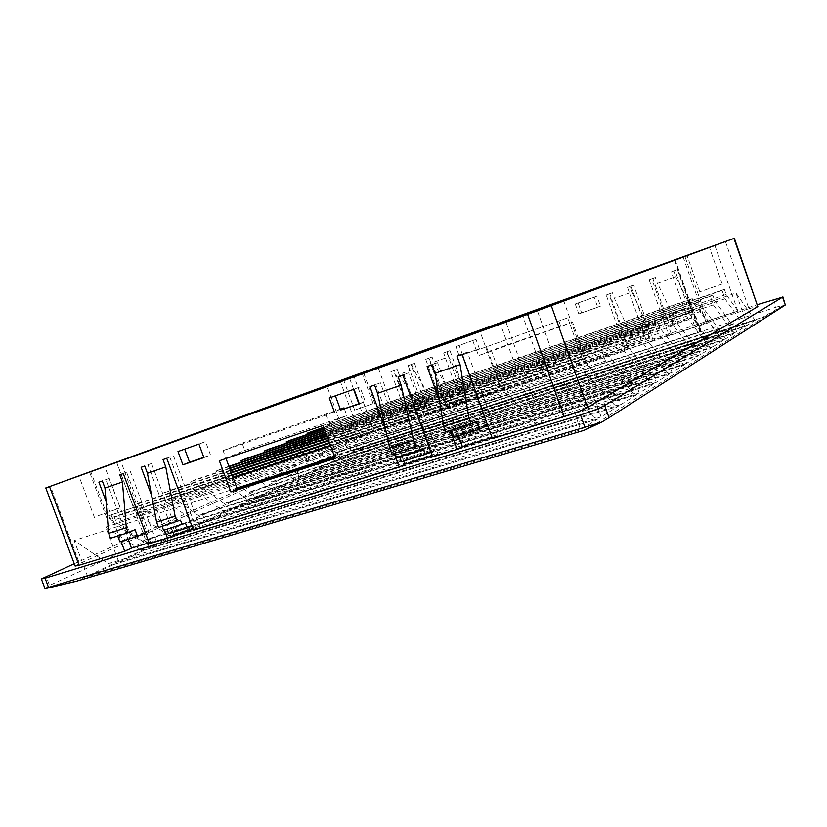 <?xml version="1.0" encoding="UTF-8"?>
<svg xmlns="http://www.w3.org/2000/svg" width="827" height="827" viewBox="0 0 827 827"><rect width="100%" height="100%" fill="white"/><g stroke="black" fill="none" stroke-linecap="round" stroke-linejoin="round"><path stroke-width="0.62" stroke-dasharray="4.13 3.1" d="M356.22 409.582L373.163 403.576L356.22 409.582M98.33 515.676L120.163 507.902L98.33 515.676M721.816 284.178L699.818 291.848L721.816 284.178M554.772 363.911L556.085 363.094C556.488 362.092 532.174 370.496 526.127 373.432L524.669 374.311C524.049 375.386 548.994 366.774 554.772 363.911M408.156 365.596L411.06 364.552L429.058 414.234L408.724 420.912L390.871 371.747L397.208 369.411L399.027 374.424L413.417 369.338L429.327 395.719L430.567 399.162L427.259 400.619L428.955 405.302L423.445 407.783L408.156 365.596L414.492 363.26L411.06 364.552M414.492 363.26L432.387 412.694L447.128 407.856L429.12 358.05L432.066 356.995L433.906 362.092L448.803 356.83L465.446 391.068L463.854 391.791L464.96 394.851L463.358 395.585L464.588 398.996L460.887 400.723L443.634 352.953L446.652 351.878L464.908 402.47L443.841 409.386L425.74 359.332L432.066 356.995M429.12 358.05L425.74 359.332M149.077 542.75L156.086 540.6L147.268 516.958L143.733 518.095L126.624 472.227L119.75 474.822M233.245 478.089L161.658 501.607L165.214 511.169L147.268 516.958L143.743 507.489L122.737 514.394L109.267 478.337L105.835 479.546L119.284 515.521L107.303 519.459L89.595 472.124M123.275 473.582L126.624 472.227M193.094 529.228L199.969 527.119L190.965 502.868L168.842 510.001L151.527 463.44L147.93 464.712L161.658 501.607L143.743 507.489L130.139 470.987M151.527 463.44L144.735 466.025M141.117 467.296L147.93 464.712M168.729 533.622L176.327 530.117L168.842 510.001L165.214 511.169L173.07 532.288M236.925 488.054L190.965 502.868L173.463 455.718L163.033 459.574M176.327 530.117L194.79 524.401L169.773 457.021M563.776 382.705L593.548 417.004L597.776 419.02L114.198 564.345L87.734 576.708L580.626 429.823L563.776 382.705L487.289 407.36L483.195 395.988L478.13 397.653L462.355 353.894L467.389 352.126L483.195 395.988L501.121 390.096L480.032 331.451M492.416 438.558L497.523 435.757L487.289 407.36L482.213 408.993L478.13 397.653L453.165 405.85L437.555 362.639L432.014 364.81M487.558 425.057L482.213 408.993L457.217 417.056L453.165 405.85L448.244 407.463L432.666 364.366L437.555 362.639M458.52 435.881L448.244 407.463L419.217 417.004L403.824 374.528L408.569 372.853L437.99 454.033L432.159 455.822M487.94 424.861L462.882 432.728L457.217 417.056L423.217 428.014L419.217 417.004L395.657 424.737L380.41 382.777L374.559 385.051M430.629 451.614L431.591 451.108L423.217 428.014L399.617 435.622L395.657 424.737L391.016 426.267L375.789 384.41L380.41 382.777M403.669 461.063L391.016 426.267L330.686 446.084M340.331 409.334L326.293 414.989L341.158 455.636L334.914 457.651M326.293 414.989L223.104 450.643L225.874 458.137L244.823 450.446L346.854 415.599L323.13 425.429M226.009 458.509L219.362 460.773M335.39 395.813L359.952 386.943L365.265 401.519L359.238 403.607M203.824 457.31L210.503 454.995L205.551 441.597L184.721 449.133M106.063 501.317L121.073 541.458M151.568 495.352L164.48 530.045M394.221 453.454L385.702 430.061M450.281 430.64L439.488 400.795M431.591 451.108L407.907 458.437L399.617 435.622L334.532 456.597M497.523 435.757L492.013 437.442M87.734 576.708L74.151 540.527L108.244 563.632L593.548 417.004M119.905 541.83L131.111 536.816L148.653 531.316L143.733 518.095L74.151 540.527M131.111 536.816L122.737 514.394L119.284 515.521L128.144 539.245M433.906 362.092L450.529 396.04L448.906 396.774L450.012 399.813L448.379 400.557L449.609 403.938L445.846 405.685L428.696 358.277M445.846 405.685L460.887 400.723M501.121 390.096L506.165 387.687L508.698 394.748L536.692 425.057L541.902 422.576L526.075 378.446L585.258 358.194L587.749 365.172L614.275 395.337L617.107 393.642L620.974 404.506L636.759 394.593L173.846 536.444L169.142 535.648L632.975 392.959L605.488 361.006L601.611 350.11L605.591 348.146L607.979 354.845L632.955 384.121L635.57 382.55L639.281 393.011L653.909 383.821L201.188 523.667L196.712 522.85L650.363 382.198L624.426 351.155L620.705 340.672L624.385 338.853L626.67 345.304L650.26 373.742L652.689 372.284L656.256 382.353L669.839 373.825L226.96 511.624L222.701 510.786L666.51 372.202L641.959 342.027L638.382 331.927L641.804 330.242L644.006 336.465L666.324 364.097L668.588 362.743L672.02 372.46L684.684 364.521L251.305 500.252L247.242 499.405L681.541 362.898L658.261 333.55L654.808 323.812L657.992 322.241L660.111 328.236L681.293 355.114L683.391 353.853L686.71 363.239L698.526 355.827L274.316 489.501L270.439 488.633L695.559 354.225L673.436 325.652L670.108 316.245L673.075 314.777L675.121 320.576L695.259 346.73L697.223 345.552L700.428 354.628L711.489 347.691L296.128 479.309L292.417 478.43L708.677 346.099L687.609 318.281L684.394 309.184L687.175 307.809L689.149 313.412L708.326 338.894L710.166 337.788L713.267 346.575L723.635 340.062L316.803 469.653L313.268 468.764L720.968 338.491L700.872 311.376L697.771 302.568L700.366 301.286L702.278 306.714L720.575 331.534L722.312 330.5L725.31 339.018L735.048 332.899L336.455 460.463L333.064 459.574L732.515 331.338L713.308 304.905L710.31 296.366L712.75 295.167L714.6 300.428L732.091 324.629L733.714 323.646L736.619 331.916L745.799 326.158L355.145 451.738L351.888 450.839L743.38 324.618L725 298.826L722.095 290.546L724.39 289.409L726.178 294.515L737.808 310.911L705.793 321.445C700.645 323.502 698.712 327.047 699.973 332.103L700.986 331.348L689.883 299.819L692.251 298.692L693.967 303.55L708.284 322.83L398.779 424.396L378.321 368.098M708.284 322.83L684.808 256.174M668.909 335.504L694.949 326.965L675.059 270.532L671.328 271.866L673.736 270.915L675.762 276.642L657.351 283.144L674.088 317.465L671.72 318.653L673.581 323.915L669.643 325.952L652.854 278.441L649.195 279.743L668.909 335.504L671.307 334.222L653.144 340.186L633.678 285.181L630.102 286.462L632.086 292.065L614.389 298.32L631.135 335.772L629.864 336.403L631.042 339.721L629.76 340.362L631.073 344.063L628.117 345.583L609.737 293.802L606.212 295.053L625.625 349.718L650.673 341.499L631.084 286.194L627.497 287.476L630.102 286.462M675.762 276.642L691.062 307.406L692.437 311.314L690.152 312.472L692.023 317.785L688.229 319.78L669.643 325.952M688.229 319.78L671.328 271.866M632.086 292.065L647.396 325.786L648.844 329.859L647.603 330.48L648.792 333.829L647.541 334.459L648.864 338.191L628.117 345.583M645.99 339.68L627.497 287.476M578.786 313.919L597.756 307.251L594.199 297.244L575.251 304.005L578.786 313.919L600.485 306.145L596.949 296.19L578.073 302.93L581.588 312.792M567.725 317.816L476.631 350.297L567.725 317.816L569.679 323.295L478.554 355.641L488.209 351.733L502.061 390.272L583.976 363.384L569.679 323.295L572.522 322.117L491.352 350.452L505.142 388.804L464.908 402.47M486.317 346.472L488.209 351.733L491.352 350.452M472.786 340.6L476.176 350.038L459.254 355.992L455.884 346.637L476.001 339.39L479.381 348.767L462.51 354.711L459.161 345.397L476.001 339.39M399.027 374.424L414.958 400.568L416.198 403.989L412.838 405.457L414.523 410.109L408.931 412.611L393.735 370.734M408.931 412.611L423.445 407.783M397.208 369.411L394.365 370.424L412.115 419.351L374.155 431.828L353.698 375.675M725.393 241.505L748.952 308.719L697.233 325.704L677.458 269.592L673.736 270.915M652.854 278.441L655.346 277.469L657.351 283.144M655.346 277.469L651.707 278.761L671.307 334.222M609.737 293.802L612.414 292.758L614.389 298.32M612.414 292.758L608.91 294.009L628.21 348.374L586.736 361.999L572.522 322.117M443.634 352.953L449.96 350.627L468.123 400.961M446.952 351.692L448.803 356.83M411.588 364.293L413.417 369.338M75.484 581.484L368.428 444.74L762.546 317.341L764.313 316.948L588.524 428.531M355.321 451.666L339.37 459.119L336.868 452.297L334.067 453.578L312.72 435.86L311.138 431.529M736.619 331.916L339.37 459.119M598.097 418.855L580.626 429.823M174.228 536.289L149.46 547.867L146.286 539.369L141.913 541.365L110.911 521.02L108.885 515.614L107.438 516.213L90.732 471.555M620.974 404.506L149.46 547.867M201.53 523.532L178.219 534.428L175.159 526.179L171.034 528.06L141.613 508.067L139.66 502.816L133.592 505.338L136.775 513.856L169.142 535.648M639.281 393.011L178.219 534.428M227.27 511.5L205.292 521.775L202.326 513.763L198.439 515.541L170.465 495.89L168.574 490.793L162.878 493.171L165.948 501.431L196.712 522.85M656.256 382.353L205.292 521.775M251.584 500.139L230.816 509.845L227.942 502.061L224.282 503.736L197.643 484.426L195.803 479.474L190.427 481.707L193.404 489.729L222.701 510.786M672.02 372.46L230.816 509.845M274.574 489.398L254.933 498.578L252.142 491.011L248.679 492.592L223.269 473.613L221.491 468.806L216.416 470.904L219.3 478.699L247.242 499.405M686.71 363.239L254.933 498.578M296.355 479.215L277.748 487.909L275.04 480.549L271.763 482.048L247.48 463.389L245.753 458.716M700.428 354.628L277.748 487.909M317.02 469.56L299.364 477.81L296.728 470.635L293.626 472.052L270.398 453.723L268.723 449.164M713.267 346.575L299.364 477.81M336.651 460.391L319.873 468.227L317.32 461.228L314.363 462.582L292.117 444.554L290.484 440.119M725.31 339.018L319.873 468.227M118.85 562.164L601.136 416.942L618.234 406.212L145.211 549.852L118.85 562.164L105.722 527.078L139.825 549.242L614.192 404.589L584.989 371.664L140.611 515.769L150.638 542.646L147.309 544.383L116.7 462.355M348.177 423.817L371.344 443.841L755.568 320.018L372.47 443.644L357.905 450.457L348.177 423.817L379.293 413.324L386.685 433.637L383.583 435.002C378.166 432.076 373.38 431.146 369.224 432.211L358.846 403.741M755.568 320.018L747.277 325.228L357.905 450.457M747.277 325.228L736.009 293.099L379.293 413.324L376.823 406.553L380.43 405.044L381.95 409.22L398.779 424.396M107.303 519.459L114.085 516.617L116.214 522.323L147.299 544.383L536.692 425.057L500.407 323.957M726.178 294.515L332.309 427.59L346.523 439.675L327.12 386.55M241.474 462.086L243.758 468.289L270.439 488.633M264.661 452.348L266.894 458.437L292.417 478.43M286.628 443.117L288.819 449.092L313.268 468.764M307.468 434.371L309.618 440.233L333.064 459.574M332.309 427.59L330.769 423.372L326.882 424.985L329.384 431.818L351.888 450.839M674.636 260.236L699.962 332.082L383.583 435.002M700.986 331.348L386.685 433.637M725 298.826L329.384 431.818M346.523 439.675L369.224 432.211M692.251 298.692L380.43 405.044M693.967 303.55L381.95 409.22M689.883 299.819L376.823 406.553M736.009 293.099L754.875 320.049M145.211 549.852L139.825 549.242M541.902 422.576L150.638 542.646M601.136 416.942L584.989 371.664M105.722 527.078L140.611 515.769L120.732 460.908M508.698 394.748L116.214 522.323M506.165 387.687L330.459 445.464M233.028 477.499L114.085 516.617M116.555 462.252L133.478 507.613L107.438 516.213M133.478 507.613L137.727 506.455M526.075 378.446L329.663 443.282M232.263 475.432L137.272 506.796M585.258 358.194L329.456 442.724M232.067 474.905L108.885 515.614M651.707 278.761L649.195 279.743M633.678 285.181L631.084 286.194M427.094 366.537L432.666 364.366M403.824 374.528L398.097 376.761M402.873 375.076L408.569 372.853M614.192 404.589L618.234 406.212M737.808 310.911L714.828 245.423M743.38 324.618L745.799 326.158M732.515 331.338L735.048 332.899M720.968 338.491L723.635 340.062M708.677 346.099L711.489 347.691M695.559 354.225L698.526 355.827M681.541 362.898L684.684 364.521M666.51 372.202L669.839 373.825M650.363 382.198L653.909 383.821M632.975 392.959L636.759 394.593M584.296 358.67L563.766 301.08M193.446 530.19L199.969 527.119M149.418 543.68L156.086 540.6M75.133 566.061L79.547 563.611L50.468 486.204M340.052 380.627L360.593 436.935L79.547 563.611M360.593 436.935L374.155 431.828M412.115 419.351L408.724 420.912M432.387 412.694L429.058 414.234M447.128 407.856L443.841 409.386M505.142 388.804L502.061 390.272M586.736 361.999L583.976 363.384M628.21 348.374L625.625 349.718M653.144 340.186L650.673 341.499M697.233 325.704L694.949 326.965M748.952 308.719L758.163 306.269M432.552 456.907L437.99 454.033M773.441 299.384L776.16 307.137L371.53 438.786L369.204 432.387L757.584 304.605M369.204 432.387L355.879 437.4L358.215 443.81L49.506 585.382L46.105 576.347M74.254 563.714L355.879 437.4M617.107 393.642L146.286 539.369M614.275 395.337L141.913 541.365M587.749 365.172L110.911 521.02M635.57 382.55L175.159 526.179M632.955 384.121L171.034 528.06M605.488 361.006L136.775 513.856M607.979 354.845L141.613 508.067M605.591 348.146L328.505 440.129M231.157 472.444L139.66 502.816M601.611 350.11L328.691 440.636M231.333 472.92L133.592 505.338M652.689 372.284L202.326 513.763M650.26 373.742L198.439 515.541M624.426 351.155L165.948 501.431M626.67 345.304L170.465 495.89M624.385 338.853L327.647 437.772M230.33 470.212L168.574 490.793M620.705 340.672L327.812 438.227M230.495 470.646L162.878 493.171M668.588 362.743L227.942 502.061M666.324 364.097L224.282 503.736M641.959 342.027L193.404 489.729M644.006 336.465L197.643 484.426M641.804 330.242L326.861 435.622M229.586 468.175L195.803 479.474M638.382 331.927L327.006 436.046M229.73 468.568L190.427 481.707M683.391 353.853L252.142 491.011M681.293 355.114L248.679 492.592M658.261 333.55L219.3 478.699M660.111 328.236L223.269 473.613M657.992 322.241L326.138 433.658M228.893 466.314L221.491 468.806M654.808 323.812L326.283 434.041M229.027 466.676L216.416 470.904M697.223 345.552L275.04 480.549M695.259 346.73L271.763 482.048M673.436 325.652L243.758 468.289M675.121 320.576L247.48 463.389M673.075 314.777L325.476 431.859M670.108 316.245L325.611 432.211M710.166 337.788L296.728 470.635M708.326 338.894L293.626 472.052M687.609 318.281L266.894 458.437M689.149 313.412L270.398 453.723M687.175 307.809L324.877 430.195M684.394 309.184L324.99 430.526M722.312 330.5L317.32 461.228M720.575 331.534L314.363 462.582M700.872 311.376L288.819 449.092M702.278 306.714L292.117 444.554M700.366 301.286L324.308 428.665M697.771 302.568L324.422 428.965M733.714 323.646L336.868 452.297M732.091 324.629L334.067 453.578M713.308 304.905L309.618 440.233M714.6 300.428L312.72 435.86M712.75 295.167L323.791 427.239M710.31 296.366L323.895 427.518M724.39 289.409L330.769 423.372M722.095 290.546L326.882 424.985M335.193 458.406L341.158 455.636M344.352 408.745L346.854 415.599M223.104 450.643L242.125 443.117L244.823 450.446M242.125 443.117L340.259 409.158M558.99 321.331L560.975 326.892M476.631 350.297L478.554 355.641M578.073 302.93L575.251 304.005M596.949 296.19L594.199 297.244M600.485 306.145L597.756 307.251M608.91 294.009L606.212 295.053M677.458 269.592L675.059 270.532M462.024 354.235L467.389 352.126M462.355 353.894L456.959 356.023M369.917 386.685L375.789 384.41M329.26 397.973L335.328 395.657M353.997 389.217L359.952 386.943M359.352 403.917L365.265 401.519M401.446 461.755L407.907 458.437M391.915 454.178L394.975 453.217M418.648 445.257L394.799 452.751M396.598 457.703L399.462 456.266L399.637 456.762M423.269 448.844L399.462 456.266M445.691 432.097L451.191 429.337L451.511 430.247M476.455 421.325L451.191 429.337M454.054 437.276L462.882 432.728M648.864 338.191L631.073 344.063M647.541 334.459L629.76 340.362M648.792 333.829L631.042 339.721M647.603 330.48L629.864 336.403M648.844 329.859L631.135 335.772M647.396 325.786L629.709 331.72M692.023 317.785L673.581 323.915M690.152 312.472L671.72 318.653M692.437 311.314L674.088 317.465M691.062 307.406L672.723 313.598M114.198 564.345L108.244 563.632M372.47 443.644L371.344 443.841M479.381 348.767L476.176 350.038M462.51 354.711L459.254 355.992M459.161 345.397L455.884 346.637M449.96 350.627L446.652 351.878M394.365 370.424L390.871 371.747M109.267 478.337L102.341 480.963M98.899 482.172L105.835 479.546M166.734 458.272L173.463 455.718M177.981 451.521L184.669 448.989M198.935 444.099L205.551 441.597M203.928 457.6L210.503 454.995M191.812 525.786L194.79 524.401M163.581 530.324L185.444 523.026M158.567 527.492L180.482 520.142M145.356 532.795L148.653 531.316M110.498 538.263L117.434 535.214L135.049 529.631M117.434 535.214L117.723 535.979M449.609 403.938L464.588 398.996M449.195 392.339L464.102 387.325M450.529 396.04L465.446 391.068M448.906 396.774L463.854 391.791M450.012 399.813L464.96 394.851M448.379 400.557L463.358 395.585M414.958 400.568L429.327 395.719M416.198 403.989L430.567 399.162M412.838 405.457L427.259 400.619M414.523 410.109L428.955 405.302M358.215 443.81L371.53 438.786M45.03 588.71L49.506 585.382M776.16 307.137L785.65 304.77M363.797 373.328L385.878 434.01M542.926 372.336L522.705 315.873M700.469 331.648L675.121 259.73M683.133 257.104L705.793 321.445M353.605 389.362L349.625 378.435M363.146 442.218L368.428 444.74M76.373 580.905L45.247 588.286M371.075 443.737L365.751 441.236M782.911 305.639L762.546 317.341M601.736 422.08L599.637 423.104M764.313 316.948L784.709 305.225M373.163 403.576L361.937 372.75M120.163 507.902L104.719 466.562M722.229 283.919L709.39 247.335M556.085 363.094L537.343 310.673M524.669 374.311L505.917 322.034M699.818 291.848L686.999 255.429M94.464 517.485L78.896 475.918M354.7 410.285L343.453 379.438M764.344 316.927L784.678 305.246M372.305 443.717L755.475 320.07M355.145 451.738L745.696 326.21M336.455 460.463L734.934 332.961M316.803 469.653L723.511 340.135M296.128 479.309L711.344 347.764M274.316 489.501L698.37 355.899M251.305 500.252L684.508 364.604M226.96 511.624L669.653 373.928M201.188 523.667L653.702 383.935M173.846 536.444L636.521 394.717M144.797 550.017L617.965 406.357M113.723 564.531L597.776 419.02"/><path stroke-width="1.24" d="M345.014 378.859L361.937 372.75L345.014 378.859M82.896 474.45L104.719 466.562L82.896 474.45M708.935 247.511L686.999 255.429L708.935 247.511M535.927 311.2L505.917 322.034L535.927 311.2M164.48 530.045L167.499 538.139L149.418 543.68L123.275 473.582L119.75 474.822L122.417 481.976L126.314 527.698L128.164 532.671L135.049 529.631L137.54 536.309L145.356 532.795M394.221 453.454L399.193 467.131L193.446 530.19L166.734 458.272L163.033 459.574L165.762 466.914L147.433 473.282L144.735 466.025L141.117 467.296L151.568 495.352M116.7 462.355L480.032 331.451L683.133 257.104M330.686 446.084L233.245 478.089L226.009 458.509M359.238 403.607L340.59 410.047L335.39 395.813M184.721 449.133L189.579 462.231L203.824 457.31M439.488 400.795L427.094 366.537L432.014 364.81L435.085 373.308L460.06 364.624L456.959 356.023L462.024 354.235L492.416 438.558L564.179 416.57L527.605 314.353L734.355 238.29L353.698 375.675L45.774 487.93L527.605 314.353M49.517 486.596L79.061 565.244L124.732 551.247L131.472 548.156L149.077 542.75M122.417 481.976L104.988 488.033L102.341 480.963L98.899 482.172L106.063 501.317M121.073 541.458L124.732 551.247M385.702 430.061L369.917 386.685L374.559 385.051L377.557 393.301L389.703 448.1L391.915 454.178L418.648 445.257L420.478 450.27L396.598 457.703L394.975 453.217M450.281 430.64L457.073 449.392L432.552 456.907L402.873 375.076L398.097 376.761L401.126 385.103L377.557 393.301M335.193 458.406L230.878 491.92L219.362 460.773L323.13 425.429L335.193 458.406M334.563 412.477L329.26 397.973L353.997 389.217L359.352 403.917L340.59 410.047M198.935 444.099L177.981 451.521L182.922 464.846L203.928 457.6L198.935 444.099M334.914 457.651L237.297 489.057L236.925 488.054L334.532 456.597M432.159 455.822L404.817 464.216L403.669 461.063M492.013 437.442L462.376 446.549L458.52 435.881M128.144 539.245L131.472 548.156M173.07 532.288L174.104 535.069L193.094 529.228M378.321 368.098L377.898 366.95L363.404 372.243L363.797 373.328M674.636 260.236L377.898 366.95M116.659 462.252L363.404 372.243M674.543 259.947L683.061 256.897M599.637 423.104L583.914 430.35L76.27 581.278L45.03 588.71L41.35 578.962L45.072 578.197L48.524 587.377L584.885 427.208L580.502 414.937L45.072 578.197M327.12 386.55L326.737 385.496M325.476 431.859L245.753 458.716L240.967 460.701L241.474 462.086M324.877 430.195L268.723 449.164L264.185 451.056L264.661 452.348M324.308 428.665L290.484 440.119L286.183 441.907L286.628 443.117M323.791 427.239L307.055 433.234L307.468 434.371M330.459 445.464L233.028 477.499M329.663 443.282L232.263 475.432M329.456 442.724L232.067 474.905M167.499 538.139L174.104 535.069M79.061 565.244L75.133 566.061L45.774 487.93M734.355 238.29L757.801 306.6L733.931 238.445M551.289 305.752L587.594 407.453L757.801 306.6M587.594 407.453C582.477 410.192 574.672 413.231 564.179 416.57M457.073 449.392L462.376 446.549M399.193 467.131L404.817 464.216M757.584 304.605L782.58 297.151L604.671 405.499L609.013 417.707L785.319 305.008L782.58 297.151M41.35 578.962L74.254 563.714M580.502 414.937C591.45 411.474 599.503 408.331 604.671 405.499M328.505 440.129L231.157 472.444M328.691 440.636L231.333 472.92M327.647 437.772L230.33 470.212M327.812 438.227L230.495 470.646M326.861 435.622L229.586 468.175M327.006 436.046L229.73 468.568M326.138 433.658L228.893 466.314M326.283 434.041L229.027 466.676M325.611 432.211L240.967 460.701M324.99 430.526L264.185 451.056M324.422 428.965L286.183 441.907M323.895 427.518L307.055 433.234M230.878 491.92L237.297 489.057M236.925 488.054L233.245 478.089M340.259 409.158L344.022 407.856L344.352 408.745M344.022 407.856L340.331 409.334M420.478 450.27L423.269 448.844L425.274 454.395L430.629 451.614M425.274 454.395L401.446 461.755L399.637 456.762M401.126 385.103L413.593 440.512L389.703 448.1M413.593 440.512L415.836 446.663M435.085 373.308L443.551 426.184L445.691 432.097L471.111 424.044L476.455 421.325L479.36 429.358L454.054 437.276L451.511 430.247M460.06 364.624L468.95 418.059L443.551 426.184M468.95 418.059L471.111 424.044M479.36 429.358L487.558 425.057M182.922 464.846L189.579 462.231M167.085 529.228L168.729 533.622L187.253 527.905L191.812 525.786M162.102 526.375L163.581 530.324L185.444 523.026L187.253 527.905M147.433 473.282L156.582 522.137L158.567 527.492L180.482 520.142L182.126 524.545M156.582 522.137L175.128 516.255L177.133 521.661M165.762 466.914L175.128 516.255M117.723 535.979L119.905 541.83L137.54 536.309M104.988 488.033L108.657 533.343L110.498 538.263L128.164 532.671M108.657 533.343L126.314 527.698M48.524 587.377L45.03 588.71M609.013 417.707L601.736 422.08L584.885 427.208M782.89 296.862L785.319 305.008M358.846 403.741L353.605 389.362M349.625 378.435L349.232 377.381M45.051 588.679L76.27 581.278M583.914 430.35L596.98 423.951"/></g></svg>
